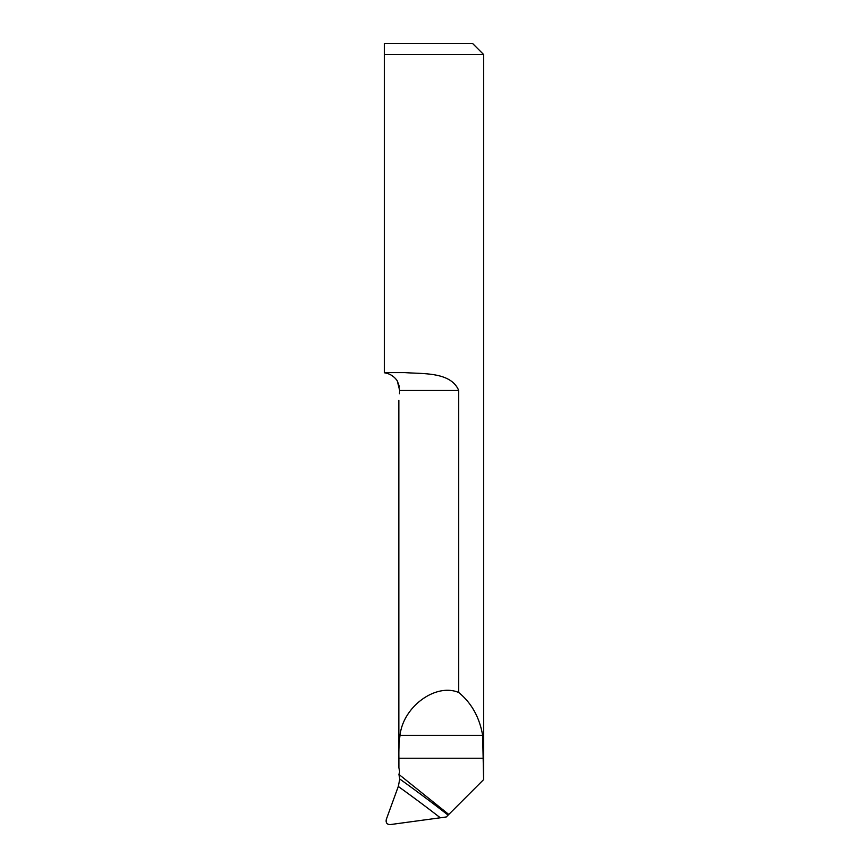 <?xml version="1.0" encoding="UTF-8"?>
<svg xmlns="http://www.w3.org/2000/svg" width="868" height="868" viewBox="0 0 868 868"><rect width="100%" height="100%" fill="white"/><g stroke="black" fill="none" stroke-linecap="round" stroke-linejoin="round"><path stroke-width="1.3" d="M399.79 779.041L398.922 774.408L399.681 771.836L398.9 767.779L398.9 758.241C398.716 749.561 399.085 741.912 400.029 735.294C403.132 706.617 435.877 682.736 458.716 692.501C471.476 702.961 479.461 717.228 482.651 735.294L483.617 779.616L448.105 815.128A1394.985 1331.056 12.9 0 0 399.79 779.041L398.293 786.462L386.282 819.479C385.663 822.766 386.954 824.47 390.155 824.6L446.26 816.972L448.105 815.128M458.716 692.501L458.716 390.481C450.883 371.667 422.738 374.021 405.15 372.622L384.34 372.622L384.34 54.565L483.66 54.565L483.66 779.616M384.34 54.565L384.34 43.693L384.34 54.565M384.643 43.4L472.507 43.4L483.66 54.565M399.486 393.801C398.705 401.927 398.705 401.927 399.486 393.801C398.705 401.927 398.705 401.927 399.486 393.801L399.66 390.481L397.273 380.857C394.126 376.289 389.819 373.598 384.34 372.773L384.34 372.622M397.273 380.857L399.464 386.803M398.922 774.408L448.789 814.455M399.66 390.481L458.716 390.481M483.617 758.241L398.9 758.241M482.651 735.294L400.029 735.294M398.293 786.462A1389.408 1325.74 -167.1 0 1 440.054 817.591M398.846 767.572L398.846 400.376"/></g></svg>
